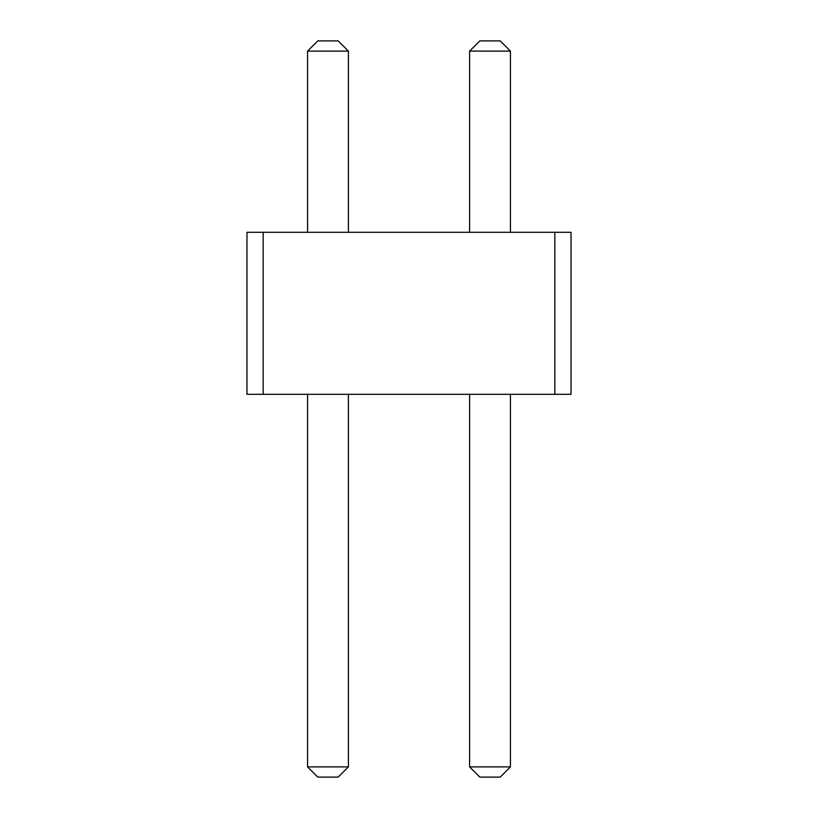 <?xml version="1.0" encoding="UTF-8"?>
<svg xmlns="http://www.w3.org/2000/svg" width="818" height="818" viewBox="0 0 818 818"><rect width="100%" height="100%" fill="white"/><g stroke="black" fill="none" stroke-linecap="round" stroke-linejoin="round"><path stroke-width="1.23" d="M263.161 232.292L263.161 394.327L246.964 394.327L246.964 232.292L554.839 232.292L554.839 394.327L263.161 394.327M554.839 394.327L571.036 394.327L571.036 232.292L554.839 232.292M469.604 232.292L469.604 51.105L510.432 51.105L510.432 232.292M307.568 232.292L307.568 51.105L348.396 51.105L348.396 232.292M510.432 394.327L510.432 766.895L500.227 777.1L479.808 777.1L469.604 766.895L510.432 766.895M469.604 394.327L469.604 766.895M348.396 394.327L348.396 766.895L338.192 777.1L317.773 777.1L307.568 766.895L348.396 766.895M307.568 394.327L307.568 766.895M510.432 51.105L500.227 40.9L479.808 40.9L469.604 51.105M307.568 51.105L317.773 40.9L338.192 40.9L348.396 51.105"/></g></svg>
